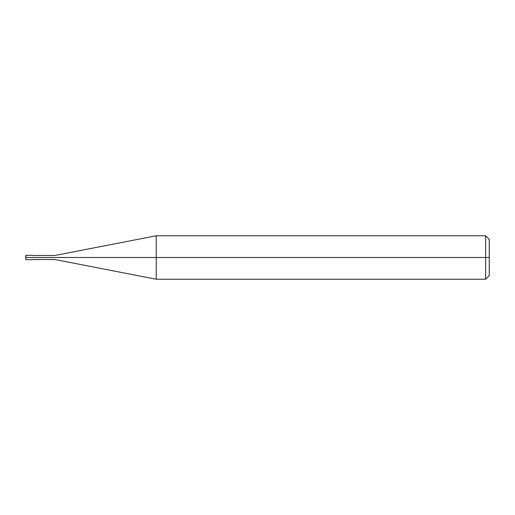 <?xml version="1.0" encoding="UTF-8"?>
<svg xmlns="http://www.w3.org/2000/svg" width="515" height="515" viewBox="0 0 515 515"><rect width="100%" height="100%" fill="white"/><g stroke="black" fill="none" stroke-linecap="round" stroke-linejoin="round"><path stroke-width="0.77" d="M26.111 257.5C26.111 260.3 26.111 260.3 26.111 257.5C26.111 260.3 26.111 260.3 26.111 257.5C26.111 254.7 26.111 254.7 26.111 257.5L31.454 257.5C31.454 260.3 31.454 260.3 31.454 257.5C31.454 254.7 31.454 254.7 31.454 257.5L26.111 257.5C26.111 254.7 26.111 254.7 26.111 257.5L25.75 257.5C25.75 255.183 25.75 255.183 25.75 257.5C25.75 259.818 25.75 259.818 25.75 257.5L26.111 257.5L25.75 257.5L26.111 255.324L32.271 255.324M31.454 257.5C31.454 260.3 31.454 260.3 31.454 257.5C31.454 254.7 31.454 254.7 31.454 257.5C31.454 254.7 31.454 254.7 31.454 257.5C31.454 260.3 31.454 260.3 31.454 257.5L32.271 257.5C32.271 254.7 32.271 254.7 32.271 257.5L31.454 257.5M489.25 257.5L489.25 275.602L489.25 239.398L489.25 257.5L485.626 257.5L485.626 235.773L485.626 257.5L156.245 257.5L156.245 235.773L156.245 257.5L54.719 257.5C54.719 254.931 54.719 254.931 54.719 257.5L32.271 257.5C32.271 254.7 32.271 254.7 32.271 257.5C32.271 260.3 32.271 260.3 32.271 257.5C32.271 260.3 32.271 260.3 32.271 257.5L54.719 257.5C54.719 254.931 54.719 254.931 54.719 257.5C54.719 260.069 54.719 260.069 54.719 257.5C54.719 260.069 54.719 260.069 54.719 257.5L156.245 257.5L156.245 235.773L156.245 279.227L156.245 257.5L156.245 279.227L156.245 257.5L485.626 257.5L485.626 235.773L485.626 279.227L485.626 257.5L485.626 279.227L485.626 257.5L489.25 257.5L489.25 275.602L489.25 257.5M32.271 259.676L26.111 259.676L25.75 259.309L25.75 255.691M25.75 257.5L25.75 259.309M32.271 255.511L54.719 255.511L156.245 235.773L485.626 235.773M485.632 235.773L489.25 239.398M32.271 259.489L54.719 259.489L156.245 279.227L485.626 279.227M485.632 279.227L489.25 275.602"/></g></svg>
